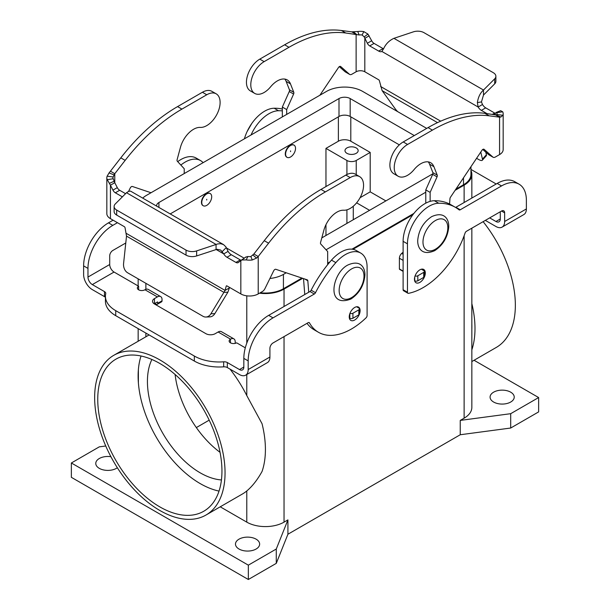 <?xml version="1.0" encoding="UTF-8"?>
<svg xmlns="http://www.w3.org/2000/svg" width="610" height="610" viewBox="0 0 610 610"><rect width="100%" height="100%" fill="white"/><g stroke="black" fill="none" stroke-linecap="round" stroke-linejoin="round"><path stroke-width="0.91" d="M502.099 227.118L523.83 214.575A12.291 7.099 -120 0 0 526.377 208.94L526.377 200.278A35.128 20.282 120 0 0 519.102 184.197A35.128 20.282 120 0 0 501.534 185.936L460.245 209.779A2.196 1.266 -60 0 1 459.147 209.886A2.196 1.266 -60 0 1 459.055 209.825A87.817 50.699 120 0 0 455.411 207.347L451.064 204.83A87.817 50.699 120 0 0 434.373 200.72A30.736 17.743 120 0 0 403.111 241.331L403.111 289.727A2.196 1.266 120 0 0 403.568 290.734L407.915 293.242A2.196 1.266 120 0 0 408.525 293.326A65.865 38.026 120 0 0 465.056 233.104A2.196 1.266 -60 0 1 466.452 231.289L501.534 211.037A4.392 2.531 -60 0 1 503.73 210.816A4.392 2.531 -60 0 1 504.645 212.829L504.645 221.491A12.291 7.099 60 0 1 502.099 227.118A12.291 7.099 60 0 1 495.945 226.508L485.339 220.385M455.411 207.347A87.817 50.699 120 0 0 438.72 203.237A30.736 17.743 120 0 0 407.457 243.84L407.457 292.236A2.196 1.266 120 0 0 407.915 293.242M425.315 272.967A7.686 4.438 -60 0 1 421.96 280.699A7.686 4.438 -60 0 1 416.035 282.758A7.686 4.438 -60 0 1 414.449 279.243A7.686 4.438 -60 0 1 417.797 271.511A7.686 4.438 -60 0 1 423.721 269.452A7.686 4.438 -60 0 1 425.315 272.967M359.473 313.929A7.686 4.438 120 0 0 360.113 310.612A7.686 4.438 120 0 0 358.52 307.097A7.686 4.438 120 0 0 352.595 309.156A7.686 4.438 120 0 0 349.24 316.887A7.686 4.438 120 0 0 350.834 320.402A7.686 4.438 120 0 0 359.244 314.516M510.7 392.177A12.078 6.969 180 0 1 514.23 397.102A12.078 6.969 180 0 1 506.78 403.546A12.078 6.969 180 0 1 493.62 402.036A12.078 6.969 180 0 1 490.082 397.102A12.078 6.969 180 0 1 497.539 390.667A12.078 6.969 180 0 1 510.7 392.177M117.333 467.74A12.078 6.969 180 0 1 99.3 468.358A12.078 6.969 180 0 1 95.77 463.432A12.078 6.969 180 0 1 110.906 456.692M256.101 539.164A12.078 6.969 180 0 1 259.639 544.097A12.078 6.969 180 0 1 252.182 550.54A12.078 6.969 180 0 1 239.021 549.023A12.078 6.969 180 0 1 235.483 544.097A12.078 6.969 180 0 1 242.94 537.654A12.078 6.969 180 0 1 256.101 539.164M206.729 205.387A7.023 4.056 120 0 0 211.319 199.195A7.023 4.056 120 0 0 210.244 193.568A7.023 4.056 120 0 0 206.729 193.919A7.023 4.056 120 0 0 202.139 200.103A7.023 4.056 120 0 0 203.221 205.738A7.023 4.056 120 0 0 206.729 205.387M203.069 205.639A7.023 4.056 -60 0 1 202.909 205.555A7.023 4.056 -60 0 1 201.834 199.927A7.023 4.056 -60 0 1 206.424 193.736A7.023 4.056 -60 0 1 209.931 193.385A7.023 4.056 -60 0 1 210.084 193.484M206.729 199.295L206.729 200.011L206.729 199.295M286.898 157.243A7.023 4.056 -60 0 1 286.738 157.159A7.023 4.056 -60 0 1 285.663 151.532A7.023 4.056 -60 0 1 290.253 145.34A7.023 4.056 -60 0 1 293.768 144.989A7.023 4.056 -60 0 1 293.913 145.081M290.566 156.991A7.023 4.056 -60 0 1 287.051 157.334A7.023 4.056 -60 0 1 285.976 151.707A7.023 4.056 -60 0 1 290.566 145.516A7.023 4.056 -60 0 1 294.073 145.165A7.023 4.056 -60 0 1 295.148 150.8A7.023 4.056 -60 0 1 290.566 156.991M290.566 151.608L290.566 150.891L290.566 151.608M356.232 147.94A6.588 3.805 180 0 1 358.161 150.624A6.588 3.805 180 0 1 354.09 154.139A6.588 3.805 180 0 1 346.915 153.316A6.588 3.805 180 0 1 344.986 150.624A6.588 3.805 180 0 1 349.05 147.109A6.588 3.805 180 0 1 356.232 147.94M225.052 472.841A92.209 53.238 60 0 1 205.951 515.053A92.209 53.238 60 0 1 134.894 490.349A92.209 53.238 60 0 1 94.649 397.552A92.209 53.238 60 0 1 113.742 355.34A92.209 53.238 60 0 1 184.799 380.045A92.209 53.238 60 0 1 225.052 472.841M230 369.096A92.209 53.238 60 0 1 246.783 395.577L262.048 423.714A92.209 53.238 -120 0 1 265.411 449.539A92.209 53.238 -120 0 1 262.048 471.477C257.344 479.925 252.25 486.422 246.783 490.951A92.209 53.238 60 0 1 242.437 493.993L205.951 515.053M471.843 349.843A92.209 53.238 -120 0 0 474.992 328.538A92.209 53.238 -120 0 0 471.843 303.597M483.12 221.666A92.209 53.238 60 0 1 515.351 305.236A92.209 53.238 60 0 1 496.258 347.448L471.843 361.547M138.378 382.767L138.378 369.614A87.817 50.699 -120 0 0 138.378 382.767A87.817 50.699 -120 0 0 200.21 483.6A87.817 50.699 -120 0 0 219.028 491.088M159.85 363.491A87.817 50.699 60 0 1 217.221 440.877A87.817 50.699 60 0 1 203.755 511.249A87.817 50.699 60 0 1 159.85 506.902A87.817 50.699 60 0 1 102.48 429.516A87.817 50.699 60 0 1 115.938 359.145A87.817 50.699 60 0 1 159.85 363.491M151.882 359.488A74.649 43.096 -120 0 0 200.21 472.841A74.649 43.096 -120 0 0 221.43 479.948M471.843 323.971A87.817 50.699 60 0 1 471.843 329.469M470.958 169.42L494.268 182.878A35.128 20.282 180 0 1 496.128 184.037M141.032 356.004A87.817 50.699 -120 0 0 138.378 369.614M500.291 211.754L500.291 218.982A6.146 3.546 -120 0 1 499.018 221.796A6.146 3.546 -120 0 1 495.945 221.491L489.685 217.877M353.274 219.73L353.274 206.233M369.576 210.32L356.614 202.833M360.06 197.709L370.201 191.853L385.878 200.904M209.192 420.153L196.336 427.579M370.201 152.416L356.232 160.483A6.588 3.805 180 0 1 346.915 160.483L325.961 148.382L338.375 141.215A8.784 5.071 180 0 1 350.796 141.215L370.201 152.416L370.201 191.853M282.331 109.037A87.817 50.699 120 0 0 274.164 108.229A30.736 17.743 120 0 0 244.396 138.828M325.961 235.506L325.961 224.694M325.961 186.569L325.961 148.382M175.108 374.502A74.649 43.096 -120 0 0 220.042 452.33M282.331 110.875A87.817 50.699 120 0 0 278.511 110.738A30.736 17.743 120 0 0 251.038 134.993M519.102 184.197L514.756 181.688A35.128 20.282 120 0 0 497.188 183.427L455.899 207.27A2.196 1.266 -60 0 1 455.556 207.423M301.919 278.061L283.421 288.743A25.467 14.701 180 0 1 260.272 292.747M269.925 278.473A25.467 14.701 0 0 0 283.421 274.401L286.22 272.784M470.958 166.682L470.958 174.376A25.467 14.701 180 0 1 463.501 184.777L455.876 189.176M413.916 213.401L351.947 249.177M330.002 261.85L327.669 263.2M326.053 249.787L425.78 192.211M426.71 128.397L362.592 91.378A25.467 14.701 0 0 0 326.579 91.378L146.499 195.352A25.467 14.701 0 0 0 142.847 198.006M399.344 144.867L350.178 116.479A7.907 4.56 0 0 0 339 116.479L170.312 213.866M156.61 205.951A7.907 4.56 180 0 1 156.602 205.745A7.907 4.56 180 0 1 158.92 202.52L339 98.553A7.907 4.56 180 0 1 350.178 98.553L414.289 135.565M244.313 258.274L226.546 248.018M432.902 173.758L321.798 237.9M470.958 170.48A26.344 15.212 180 0 1 471.843 174.376A26.344 15.212 180 0 1 464.126 185.135L455.091 190.35M471.843 228.178L471.843 407.411A26.344 15.212 180 0 1 464.126 418.17L460.245 420.412L510.7 413.687L538.638 397.552L474.054 360.266M538.638 397.552L538.638 411.895L510.7 428.029L460.245 434.747L287.92 534.238L287.92 519.895L284.039 522.137A26.344 15.212 180 0 1 246.783 522.137L220.233 506.811M302.705 278.328L284.039 289.102A26.344 15.212 180 0 1 259.532 293.174M412.909 214.697L352.954 249.315M328.843 263.238L327.669 263.916M287.92 519.895L276.277 549.023L248.339 565.157L71.362 462.982L99.3 446.848L105.751 445.994M510.7 428.029L510.7 413.687M460.245 434.747L460.245 420.412M287.92 534.238L276.277 563.365L276.277 549.023M276.277 563.365L248.339 579.5L248.339 565.157M248.339 579.5L71.362 477.325L71.362 462.982M245.304 347.822L236.642 342.82A4.392 2.531 180 0 1 231.853 343.369A4.392 2.531 180 0 1 229.146 341.028A4.392 2.531 180 0 1 230.435 339.236L230.549 339.168A6.588 3.805 -60 0 1 233.843 338.84L221.422 331.672A6.588 3.805 120 0 0 218.128 331.992L215.216 333.678A6.588 3.805 180 0 1 205.906 333.678L154.467 303.978A6.588 3.805 0 0 1 152.538 301.294A6.588 3.805 0 0 1 154.467 298.603L157.38 296.917A6.588 3.805 -60 0 1 160.674 296.597A6.588 3.805 -60 0 1 162.039 299.609L162.039 300.821A2.196 1.266 -120 0 1 161.581 301.828L157.235 304.337A2.196 1.266 -120 0 0 157.685 303.33L157.601 301.919L154.467 303.62A6.588 3.805 0 0 0 154.177 303.803M233.843 338.84A6.588 3.805 -60 0 1 235.208 341.852L235.208 343.369M360.731 253.074A30.736 17.743 -60 0 0 335.835 262.628A87.817 50.699 -60 0 0 315.5 292.701A2.196 1.266 120 0 1 314.318 294.028L273.021 317.871A35.128 20.282 -60 0 0 248.178 360.891L248.178 369.561A12.291 7.099 60 0 1 245.632 375.188A12.291 7.099 60 0 1 239.486 374.578L227.324 367.555L227.324 362.538L239.486 369.561A6.146 3.546 -120 0 0 242.559 369.866A6.146 3.546 -120 0 0 243.832 367.045L243.832 358.383A35.128 20.282 -60 0 1 268.674 315.362L309.971 291.519A2.196 1.266 120 0 0 311.153 290.192A87.817 50.699 -60 0 1 331.489 260.119A30.736 17.743 -60 0 1 356.385 250.565L360.731 253.074A30.736 17.743 -60 0 1 367.098 267.142L367.098 315.545A2.196 1.266 -60 0 1 366.031 317.856A65.865 38.026 -60 0 1 318.473 332.29A65.865 38.026 -60 0 1 309.499 322.919A2.196 1.266 120 0 0 309.201 322.606A2.196 1.266 120 0 0 308.103 322.713L273.021 342.965A4.392 2.531 120 0 0 269.917 348.348L269.917 357.01A12.291 7.099 -120 0 1 267.371 362.637L245.632 375.188M318.473 332.29L314.127 329.781A65.865 38.026 -60 0 1 307.028 323.338M349.98 313.311A2.196 1.266 0 0 0 352.931 313.235L358.832 309.827A2.196 1.266 0 0 0 359.473 308.935L359.473 313.952A2.196 1.266 180 0 1 358.832 314.851L352.931 318.252A2.196 1.266 180 0 1 349.827 318.252L349.332 317.97A7.686 4.438 -60 0 1 349.339 317.985M194.338 361.059L194.338 356.042L115.732 310.658A35.128 20.282 180 0 1 105.438 296.315L105.438 301.332A35.128 20.282 180 0 0 115.732 315.675L194.338 361.059A35.128 20.282 0 0 0 223.664 366.831A4.392 2.531 180 0 1 227.324 367.555M194.338 356.042A35.128 20.282 0 0 0 223.664 361.814A4.392 2.531 180 0 1 227.324 362.538M105.438 297.466A4.392 2.531 0 0 0 104.478 296.628L92.316 289.613A12.291 7.099 60 0 1 83.623 274.553L83.623 265.884A35.128 20.282 -60 0 1 108.466 222.863L113.102 220.187M160.674 296.597L148.253 289.422A6.588 3.805 120 0 0 144.959 289.75L144.845 289.819A4.392 2.531 0 0 1 140.056 290.368A4.392 2.531 0 0 1 137.349 288.027A4.392 2.531 0 0 1 138.63 286.235L114.055 272.045A6.146 3.546 60 0 1 109.708 264.511L109.708 255.849A4.392 2.531 120 0 1 112.812 250.474L125.782 242.986M105.438 296.315A35.128 20.282 180 0 1 105.728 293.73A4.392 2.531 0 0 0 105.766 293.402A4.392 2.531 0 0 0 104.478 291.611L92.316 284.588A6.146 3.546 -120 0 1 87.97 277.062L87.97 268.4A35.128 20.282 -60 0 1 112.812 225.372L117.448 222.696M180.857 165.074A30.736 17.743 -60 0 1 200.522 160.575A30.736 17.743 -60 0 1 203.1 162.672M177.701 161.635A30.736 17.743 -60 0 1 196.176 158.066L200.522 160.575M138.63 289.819L138.63 286.235M154.78 303.444L156.137 304.23A2.196 1.266 -120 0 0 157.235 304.337M495.884 76.288A8.784 5.071 180 0 1 494.71 78.82L483.494 90.036L483.494 95.053L494.71 83.837A8.784 5.071 0 0 0 495.884 81.305L495.884 76.288A8.784 5.071 180 0 0 493.315 72.704L423.965 32.658A8.784 5.071 -0 0 0 413.359 31.857L393.938 38.331C389.317 40.435 385.901 43.828 383.698 48.51L381.906 51.461A6.588 3.805 60 0 1 378.688 51.095L369.721 45.918A4.392 2.531 60 0 1 367.342 43.264L364.208 36.89L367.944 34.069L363.789 31.598A12.291 7.099 180 0 0 357.75 31.506L351.779 31.85L341.409 30.5L345.756 33.009A153.682 88.732 120 0 0 288.98 47.298L264.138 61.64A18.88 10.904 120 0 0 251.808 78.278A18.88 10.904 120 0 0 254.698 93.406A18.88 10.904 120 0 0 270.604 86.818A19.756 11.407 -60 0 1 287.249 79.918A19.756 11.407 -60 0 1 290.474 83.867L293.784 92.308A2.196 1.266 -60 0 1 293.601 94.054L286.685 109.571L286.685 114.413M364.208 36.89L362.126 35.014A6.146 3.546 0 0 0 359.115 34.968L345.756 33.009M367.944 34.069L371.688 40.756A4.392 2.531 -120 0 0 374.067 43.409L383.034 48.586A6.588 3.805 -120 0 0 383.545 48.846M319.884 95.244L338.504 67.496A2.196 1.266 -60 0 1 340.563 66.444A2.196 1.266 -60 0 1 340.685 66.528L349.446 74.267A4.392 2.531 120 0 0 349.69 74.443A4.392 2.531 120 0 0 351.886 74.222L356.126 71.774A6.146 3.546 180 0 1 364.818 71.774L378.688 79.78A1.098 0.633 60 0 1 379.435 80.878L382.127 90.661L395.158 108.725A8.784 2.455 -138.1 0 0 397.705 111.653M282.331 116.922L282.331 107.063L289.254 91.546A2.196 1.266 120 0 0 289.437 89.8L286.128 81.359A19.756 11.407 120 0 0 284.832 79.079M254.698 93.406L250.352 90.898A18.88 10.904 -60 0 1 247.462 75.77A18.88 10.904 -60 0 1 259.791 59.132L284.634 44.789A153.682 88.732 -60 0 1 341.409 30.5M349.69 74.443L345.344 71.927A4.392 2.531 -60 0 1 345.1 71.759L339.312 66.65M356.126 71.774L356.126 34.358L351.779 31.85M282.331 107.063L286.685 109.571M495.411 113.361A4.392 2.531 60 0 1 494.672 113.041L485.705 107.863A6.588 3.805 60 0 1 482.479 104.508L478.133 107.017A6.588 3.805 -120 0 0 481.359 110.372L486.925 113.59M494.108 114.52L495.762 112.842L502.716 111.805A12.291 7.099 180 0 1 503.174 113.719A12.291 7.099 180 0 1 502.869 115.29L500.94 117.006L499.567 117.173L495.221 114.665L500.94 117.006M483.494 95.053L481.458 101.923L482.479 104.508M381.906 51.461L478.133 107.017L477.371 102.594C478.202 97.12 480.245 92.933 483.494 90.036L393.938 38.331M499.354 111.249L500.642 110.684L502.716 111.805M495.762 112.842L496.799 112.758A6.146 3.546 0 0 1 497.02 113.719A6.146 3.546 0 0 1 496.868 114.505L495.907 114.962L484.851 113.315A153.682 88.732 120 0 0 428.075 127.604L403.233 141.947A18.88 10.904 120 0 0 390.903 158.585A18.88 10.904 120 0 0 393.793 173.713L398.139 176.229A18.88 10.904 -60 0 1 395.25 161.093A18.88 10.904 -60 0 1 407.587 144.456L432.421 130.121A153.682 88.732 -60 0 1 489.197 115.824L499.567 117.173L499.567 154.589L495.328 157.037A4.392 2.531 -60 0 1 493.132 157.258A4.392 2.531 -60 0 1 492.895 157.083L484.126 149.351A2.196 1.266 120 0 0 484.004 149.259A2.196 1.266 120 0 0 481.946 150.312L450.546 197.121A2.196 1.266 120 0 0 449.959 198.708L449.57 204.03M430.126 201.391L430.126 192.394L437.042 176.869A2.196 1.266 120 0 0 437.225 175.123L433.916 166.69A19.756 11.407 120 0 0 430.69 162.733A19.756 11.407 120 0 0 414.045 169.633A18.88 10.904 -60 0 1 398.139 176.229M403.111 252.166L401.685 253.432A4.392 2.531 120 0 0 399.39 258.221L399.39 268.934A0.877 0.503 120 0 0 399.573 269.338L403.111 271.381A6.588 3.805 60 0 0 403.111 271.397M428.273 161.894A19.756 11.407 -60 0 1 429.57 164.181L432.879 172.615A2.196 1.266 -60 0 1 432.696 174.361L425.78 189.885L425.78 203.168M482.754 149.465L488.541 154.574A4.392 2.531 120 0 0 488.785 154.749L493.132 157.258M414.625 280.737L414.716 280.791A2.196 1.266 0 0 0 417.82 280.791L423.721 277.382A2.196 1.266 0 0 0 424.362 276.49L424.362 271.465A2.196 1.266 180 0 1 423.721 272.365L417.82 275.773A2.196 1.266 180 0 1 415.082 275.941M421.365 269.208L423.721 270.573A2.196 1.266 180 0 1 424.362 271.465M499.567 154.589A12.291 7.099 0 0 0 503.174 149.572L503.174 113.719M430.126 192.394L425.78 189.885M369.164 35.83L364.818 38.346L364.818 71.774M476.585 158.303L478.408 159.362A8.784 2.455 41.9 0 0 482.327 160.239A8.784 2.455 41.9 0 0 482.464 159.126L480.771 152.058M482.327 160.239L486.262 155.84A8.784 2.455 -138.1 0 0 486.406 154.734L485.781 152.134M216.207 93.833L211.861 91.325A18.88 10.904 120 0 0 202.413 92.255L177.579 106.597A153.682 88.732 120 0 0 120.803 157.86L110.433 171.189L112.865 172.6L114.779 173.705L125.149 160.377A153.682 88.732 -60 0 1 181.925 109.106L206.767 94.763A18.88 10.904 -60 0 1 216.207 93.833A18.88 10.904 -60 0 1 217.427 113.3A18.88 10.904 -60 0 1 200.301 127.406A19.756 11.407 120 0 0 180.43 147.406L177.121 159.66A2.196 1.266 120 0 0 177.304 161.2L184.22 168.726L184.22 173.568M151.013 192.737L132.4 186.485A2.196 1.266 120 0 0 130.22 188.04L128.565 191.403M114.093 174.94L113.132 176.984A6.146 3.546 0 0 0 112.98 177.769A6.146 3.546 0 0 0 113.201 178.73L114.779 182.703L114.779 173.705L114.093 174.94L109.06 172.904L110.433 171.189M125.561 193.675L119.674 190.282A4.392 2.531 60 0 1 117.295 187.628L114.779 182.703L110.433 185.211L107.284 179.683A12.291 7.099 180 0 1 106.826 177.769A12.291 7.099 180 0 1 107.131 176.198L109.06 172.904M106.826 177.769L106.826 213.622A12.291 7.099 0 0 0 110.433 218.647L124.295 226.653A1.098 0.633 -120 0 1 125.05 227.743L126.514 236.116L123.594 263.39A8.784 6.74 87.8 0 0 127.65 272.792L202.955 316.27A8.784 6.74 -92.2 0 0 205.921 317.032A8.784 6.74 -92.2 0 0 210.9 313.792L225.075 290.421L226.219 286.159A1.098 0.633 60 0 1 226.417 285.869A1.098 0.633 60 0 1 226.966 285.922L240.836 293.928A12.291 7.099 0 0 0 258.221 293.928L262.46 291.481A4.392 2.531 120 0 0 264.9 288.713L273.669 270.855A2.196 1.266 -60 0 1 275.85 269.3L307.249 279.853A2.196 1.266 -60 0 1 307.379 279.914A2.196 1.266 -60 0 1 307.829 280.768L308.736 292.228M240.836 293.928L240.836 260.5L246.059 256.871L238.312 262.513A4.392 2.531 60 0 1 238.129 262.635A4.392 2.531 60 0 1 235.933 262.422L226.966 257.245A6.588 3.805 60 0 1 223.74 253.89L216.062 249.452L216.062 244.435L126.506 192.729L128.619 191.387L130.479 191.075L223.527 244.587L220.69 243.695L217.648 243.939L196.641 250.908A8.784 5.071 -0 0 1 186.035 250.108L116.685 210.069A8.784 5.071 180 0 1 114.116 206.477A8.784 5.071 180 0 1 115.29 203.946L126.506 192.729M110.433 218.647L110.433 185.211L112.949 190.137A4.392 2.531 -120 0 0 115.328 192.79L122.374 196.862M114.116 206.477L114.116 211.502A8.784 5.071 0 0 0 116.685 215.086L186.035 255.125A8.784 5.071 180 0 0 196.641 255.933L216.985 249.276L220.721 250.077L223.74 253.89L228.094 251.381A6.588 3.805 -120 0 0 231.312 254.736L240.279 259.913A4.392 2.531 -120 0 0 241.209 260.287M229.551 287.417L227.873 292.205L223.931 292.358L126.514 236.116M228.094 251.381L225.921 246.898L223.527 244.587M242.056 259.982L246.211 259.898A12.291 7.099 180 0 0 252.25 259.982L256.589 258.076L258.221 256.52L258.221 293.928M245.792 257.161L247.873 256.474A6.146 3.546 0 0 0 250.885 256.52L253.874 254.012L258.221 256.52L268.591 243.192L264.244 240.683A153.682 88.732 -60 0 1 321.02 189.413L345.862 175.078A18.88 10.904 -60 0 1 355.302 174.14L359.648 176.648A18.88 10.904 120 0 0 350.209 177.586L325.366 191.921A153.682 88.732 120 0 0 268.591 243.192M253.874 254.012L264.244 240.683M304.771 294.523L303.513 278.602M126.194 233.34L225.075 290.421L229.421 287.912M327.669 264.679L327.669 251.549L320.746 244.015A2.196 1.266 -60 0 1 320.563 242.475L323.872 230.222A19.756 11.407 -60 0 1 343.743 210.221A18.88 10.904 120 0 0 360.876 196.115A18.88 10.904 120 0 0 359.648 176.648M359.473 308.935A2.196 1.266 0 0 0 358.832 308.035L356.629 306.769M227.873 292.205L214.842 313.639A8.784 6.74 87.8 0 1 209.863 316.88L205.921 317.032M351.573 268.934A17.56 10.141 120 0 0 339.152 290.444A17.56 10.141 120 0 0 351.573 297.619A17.56 10.141 120 0 0 363.995 276.101A17.56 10.141 120 0 0 351.573 268.934M435.403 249.215A17.56 10.141 -60 0 1 422.982 242.048A17.56 10.141 -60 0 1 435.403 220.538A17.56 10.141 -60 0 1 447.824 227.705A17.56 10.141 -60 0 1 435.403 249.215M407.457 292.236L403.111 289.727M407.457 243.84L403.111 241.331M438.72 203.237L434.373 200.72M504.645 212.829L501.534 211.037M145.874 336.789L145.874 333.075M145.874 289.323L145.874 283.315M246.783 395.577L246.783 374.525M246.783 343.125L246.783 295.835M356.232 160.483L356.232 174.673M346.915 160.483L346.915 174.513M346.915 209.84L346.915 223.405M350.796 116.838L350.796 141.215M338.375 116.838L338.375 141.215M274.164 108.229L278.511 110.738M460.245 209.779L455.899 207.27M501.534 185.936L497.188 183.427M283.421 274.401L283.421 288.743M463.501 177.807L463.501 184.777M350.178 98.553L350.178 116.479M339 98.553L339 116.479M158.92 202.52L158.92 207.286M464.126 418.17L464.126 235.742M464.126 202.52L464.126 185.135M246.783 522.137L246.783 490.951M284.039 522.137L284.039 336.606M284.039 306.487L284.039 289.102M495.945 221.491L500.291 218.982M230.549 339.168L218.128 331.992M230.435 342.82L230.435 339.236M248.178 369.561L269.917 357.01M239.486 369.561L243.832 367.045M309.499 322.919L308.782 322.499M248.178 360.891L243.832 358.383M273.021 317.871L268.674 315.362M314.318 294.028L309.971 291.519M315.5 292.701L311.153 290.192M335.835 262.628L331.489 260.119M223.664 366.831L223.664 361.814M115.732 315.675L115.732 310.658M157.38 296.917L144.959 289.75M114.055 272.045L92.316 284.588M87.97 277.062L109.708 264.511M108.466 222.863L112.812 225.372M83.623 265.884L87.97 268.4M104.478 296.628L104.478 291.611M154.467 303.62L154.467 298.603M157.685 303.33L162.039 300.821M504.645 221.491L526.377 208.94M362.126 35.014L363.789 31.598M259.791 59.132L264.138 61.64M284.634 44.789L288.98 47.298M356.941 34.732L353.411 31.827M286.128 81.359L290.474 83.867M289.437 89.8L293.784 92.308M289.254 91.546L293.601 94.054M345.1 71.759L349.446 74.267M437.507 122.633L382.127 90.661M380.579 86.468L440.695 121.169M495.221 114.665L495.221 113.628M494.71 83.837L494.71 78.82M481.458 101.923L477.371 102.594M485.705 107.863L481.359 110.372M494.672 113.041L492.476 114.306M496.22 112.431L500.642 110.684M407.587 144.456L403.233 141.947M433.916 166.69L429.57 164.181M414.716 277.123L414.716 280.791M423.721 272.365L423.721 277.382M417.82 275.773L417.82 280.791M492.895 157.083L488.541 154.574M496.868 114.505L502.869 115.29M489.197 115.824L484.851 113.315M432.421 130.121L428.075 127.604M403.111 271.084L399.39 268.934M403.111 260.371L399.39 258.221M403.111 254.256L401.685 253.432M437.042 176.869L432.696 174.361M437.225 175.123L432.879 172.615M383.034 48.586L378.688 51.095M371.688 40.756L367.342 43.264M374.067 43.409L369.721 45.918M359.115 34.968L357.75 31.506M486.406 154.734L482.464 159.126M202.413 92.255L206.767 94.763M177.579 106.597L181.925 109.106M120.803 157.86L125.149 160.377M114.238 181.208L109.358 183.366M113.201 178.73L107.284 179.683M113.132 176.984L107.131 176.198M226.966 257.245L231.312 254.736M222.208 251.602L226.302 247.546M235.933 262.422L240.279 259.913M247.873 256.474L246.211 259.898M253.058 255.171L256.589 258.076M250.885 256.52L252.25 259.982M226.219 286.159L226.767 285.838M350.209 177.586L345.862 175.078M325.366 191.921L321.02 189.413M307.829 280.768L304.863 279.052M349.827 313.723L349.827 318.252M352.931 313.235L352.931 318.252M358.832 309.827L358.832 314.851M210.9 313.792L214.842 313.639M116.685 215.086L116.685 210.069M186.035 255.125L186.035 250.108M196.641 255.933L196.641 250.908M112.949 190.137L117.295 187.628M115.328 192.79L119.674 190.282M347.86 265.014C332.267 272.67 325.443 308.782 350.933 299.022C359.183 293.463 363.827 285.663 364.879 275.613C365.352 268.491 361.166 259.075 347.86 265.014M434.77 250.626C421.464 256.566 417.278 247.149 417.751 240.027C418.796 229.978 423.447 222.177 431.697 216.619C444.995 210.671 449.181 220.096 448.708 227.21C447.664 237.26 443.012 245.067 434.77 250.626M247.073 131.638L251.831 123.395M138.157 378.818L138.157 373.32M138.157 341.242L138.157 328.622M138.157 285.96L138.157 278.861M471.843 198.067L471.843 174.376M113.742 355.34L149.092 334.936"/></g></svg>
